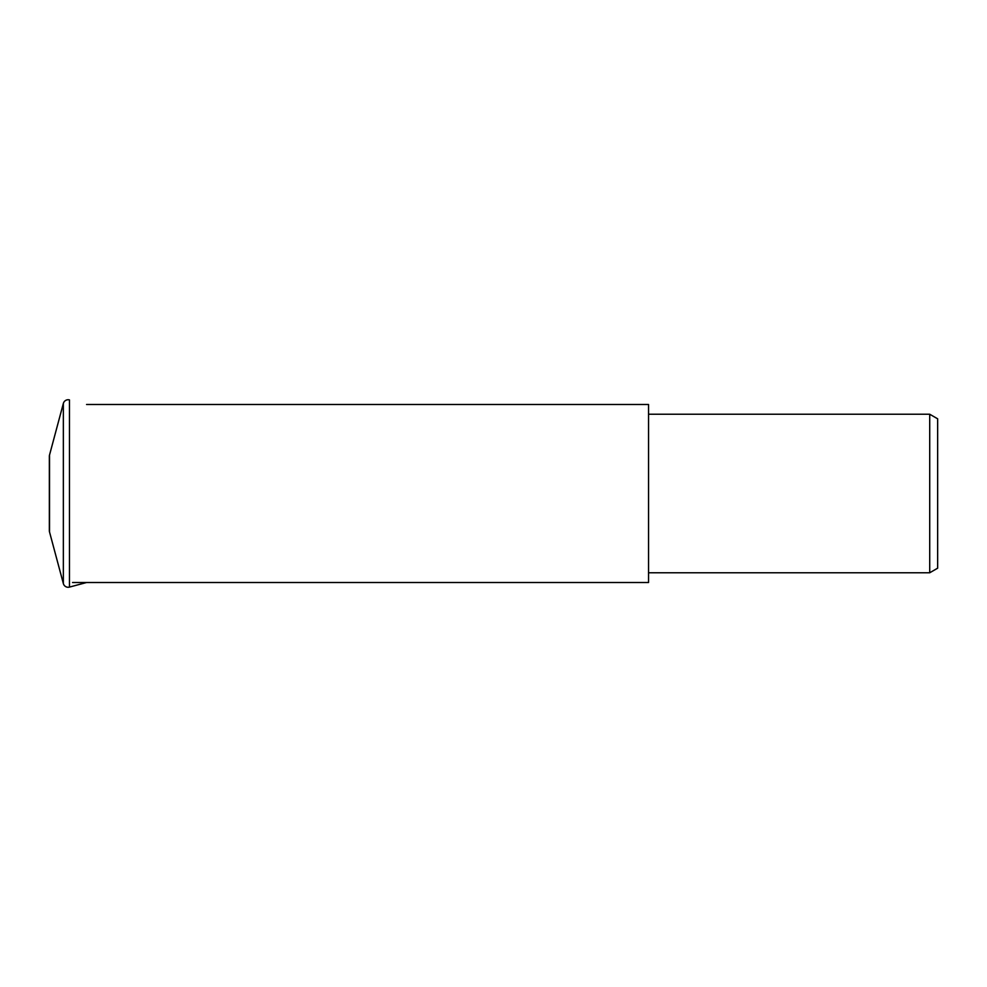 <?xml version="1.0" encoding="UTF-8"?>
<svg xmlns="http://www.w3.org/2000/svg" width="987" height="987" viewBox="0 0 987 987"><rect width="100%" height="100%" fill="white"/><g stroke="black" fill="none" stroke-linecap="round" stroke-linejoin="round"><path stroke-width="1.48" d="M68.177 587.265A4.997 4.997 0 0 0 69.46 587.092L69.46 399.908A4.997 4.997 0 0 0 63.353 403.436L63.353 583.564A4.997 4.997 0 0 0 68.177 587.265M49.523 455.044A4.997 4.997 0 0 0 49.35 456.339L49.35 530.661A4.997 4.997 0 0 0 49.523 531.956L49.523 455.044L63.353 403.436M86.572 404.485L648.545 404.485L648.545 582.515L72.569 582.515M929.717 572.768L929.717 414.232L937.65 418.809L937.65 568.191L929.717 572.768L648.545 572.768M648.545 414.232L929.717 414.232M49.523 531.956L63.353 583.564M86.572 582.515L69.46 587.092"/></g></svg>
